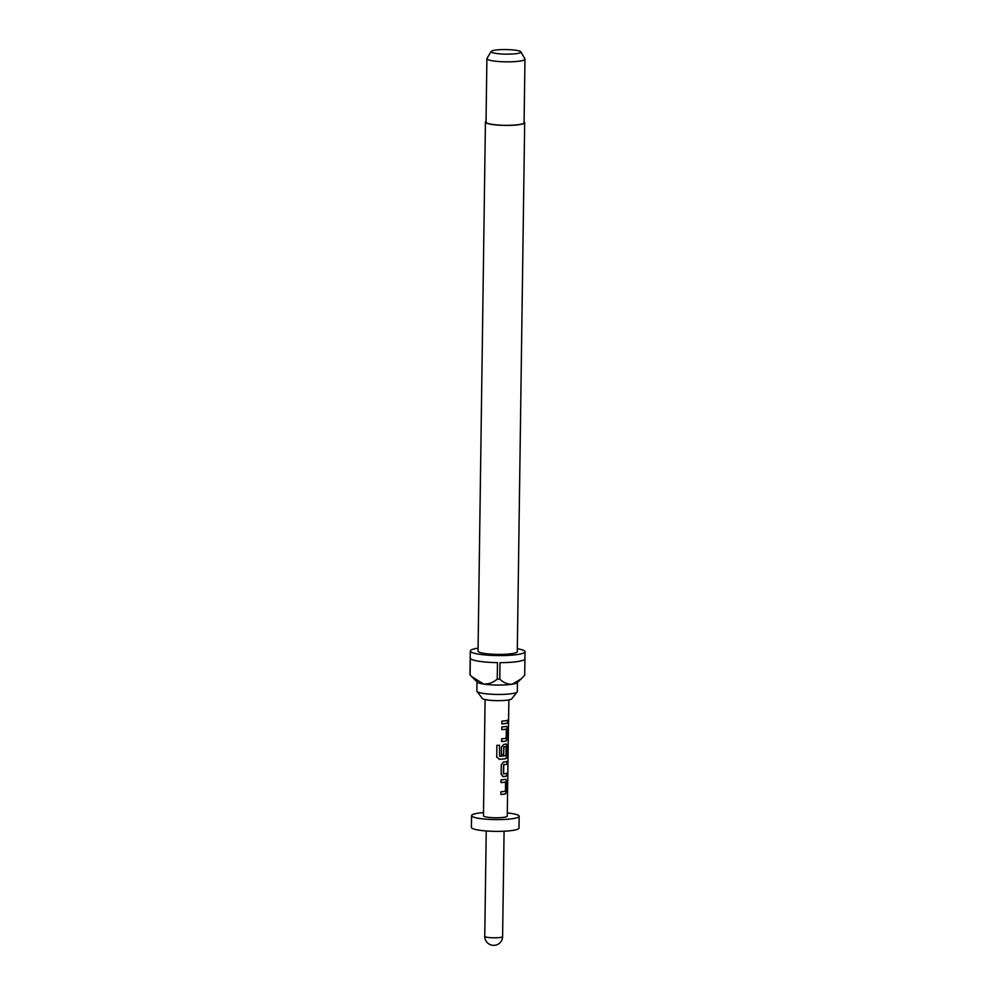 <?xml version="1.0" encoding="UTF-8"?>
<svg xmlns="http://www.w3.org/2000/svg" width="995" height="995" viewBox="0 0 995 995"><rect width="100%" height="100%" fill="white"/><g stroke="black" fill="none" stroke-linecap="round" stroke-linejoin="round"><path stroke-width="1.49" d="M508.333 722.445L508.37 720.144M508.01 721.363C508.221 723.377 508.333 723.203 508.346 720.865C508.395 718.863 508.283 719.024 508.01 721.363M508.246 721.375C508.457 723.39 508.569 723.216 508.582 720.865C508.632 718.863 508.52 719.037 508.246 721.375C508.457 723.39 508.569 723.216 508.582 720.865C508.632 718.863 508.52 719.037 508.246 721.375M508.482 722.83L507.263 816.111A11.903 1.828 -179.2 0 1 504.129 817.293A11.903 1.828 -179.2 0 1 491.032 817.591A11.903 1.828 -179.2 0 1 483.471 815.776L485.087 699.572M505.622 793.886A11.903 1.828 -179.2 0 1 504.453 794.097A11.903 1.828 -179.2 0 1 500.858 794.458A11.654 1.791 -179.2 0 0 504.278 794.072A11.654 1.791 -179.2 0 0 505.423 793.861L506.828 791.013L506.965 781.51L505.833 779.309A11.903 1.828 -179.2 0 1 504.664 779.52A11.903 1.828 -179.2 0 1 501.057 779.881L501.02 782.605A11.903 1.828 -179.2 0 0 504.627 782.244A11.903 1.828 -179.2 0 0 505.584 782.07L505.385 782.045A11.654 1.791 -179.2 0 1 504.44 782.207A11.654 1.791 -179.2 0 1 501.02 782.555M505.423 793.861L506.604 791L506.741 781.498L505.634 779.284M507.027 761.411L506.99 764.023A11.654 1.791 -179.2 0 1 504.689 764.558A11.654 1.791 -179.2 0 1 503.582 764.707L503.731 764.745A11.903 1.828 -179.2 0 0 504.863 764.595A11.903 1.828 -179.2 0 0 507.214 764.036L507.251 761.324A11.903 1.828 -179.2 0 1 504.9 761.871A11.903 1.828 -179.2 0 1 503.482 762.058L501.269 764.769L501.144 774.272L503.283 776.635A11.903 1.828 -179.2 0 0 504.701 776.448A11.903 1.828 -179.2 0 0 507.04 775.901L507.077 773.177A11.903 1.828 -179.2 0 1 504.739 773.737A11.903 1.828 -179.2 0 1 503.607 773.886L503.731 764.745M506.853 773.264L506.816 775.876A11.654 1.791 -179.2 0 1 504.527 776.423A11.654 1.791 -179.2 0 1 503.134 776.597L502.724 776.585M506.082 746.474L505.883 746.449A11.654 1.791 -179.2 0 1 504.938 746.611A11.654 1.791 -179.2 0 1 503.831 746.76L503.98 746.797A11.903 1.828 -179.2 0 0 505.112 746.648A11.903 1.828 -179.2 0 0 506.082 746.474L505.957 755.615A11.903 1.828 -179.2 0 1 504.987 755.79A11.903 1.828 -179.2 0 1 499.602 756.225L499.577 745.305A11.903 1.828 -179.2 0 1 496.866 745.33L496.754 757.245M506.119 743.986L507.239 746.188L507.102 755.702L505.92 758.563A11.654 1.791 -179.2 0 1 504.776 758.775A11.654 1.791 -179.2 0 1 499.142 759.21L499.204 759.247A11.903 1.828 -179.2 0 0 504.95 758.799A11.903 1.828 -179.2 0 0 506.119 758.576L507.326 755.715L507.462 746.213L506.318 744.011A11.903 1.828 -179.2 0 1 505.149 744.223A11.903 1.828 -179.2 0 1 503.731 744.409L501.517 747.121L501.405 754.906A11.654 1.791 -179.2 0 0 503.582 754.683L503.831 746.76M501.604 741.462A11.654 1.791 -179.2 0 0 505.025 741.113A11.654 1.791 -179.2 0 0 506.169 740.914L507.574 738.066L507.699 728.564L506.567 726.362A11.903 1.828 -179.2 0 1 505.398 726.574A11.903 1.828 -179.2 0 1 501.803 726.935L501.766 729.646A11.903 1.828 -179.2 0 0 505.36 729.285A11.903 1.828 -179.2 0 0 506.331 729.124L506.132 729.099A11.654 1.791 -179.2 0 1 505.186 729.26A11.654 1.791 -179.2 0 1 501.766 729.609M506.169 740.914L507.351 738.041L507.475 728.539L506.368 726.338M507.599 720.305L507.562 722.93A11.654 1.791 -179.2 0 1 505.261 723.464A11.654 1.791 -179.2 0 1 501.841 723.813M517.462 682.458L517.325 691.625A20.223 3.109 -179.2 0 1 517.176 691.985L511.654 698.863A14.763 2.264 -179.2 0 1 507.885 700.07A14.763 2.264 -179.2 0 1 492.463 700.492A14.763 2.264 -179.2 0 1 482.351 698.453L477.015 691.425A20.223 3.109 -179.2 0 1 476.879 691.052L477.015 681.898M517.176 691.985A20.223 3.109 -179.2 0 1 512.002 693.639A20.223 3.109 -179.2 0 1 490.883 694.211A20.223 3.109 -179.2 0 1 477.015 691.425M524.091 121.912A19.626 3.022 -179.2 0 1 524.676 122.659A19.626 3.022 -179.2 0 1 519.514 124.624A19.626 3.022 -179.2 0 1 497.91 125.096A19.626 3.022 -179.2 0 1 485.423 122.111A19.626 3.022 -179.2 0 1 486.033 121.39M524.676 122.659L517.288 651.638A19.626 3.022 -179.2 0 1 512.126 653.603A19.626 3.022 -179.2 0 1 490.523 654.088A19.626 3.022 -179.2 0 1 478.035 651.091L485.423 122.111M517.338 648.715A27.362 4.204 -179.2 0 1 525.024 651.75A27.362 4.204 -179.2 0 1 517.823 654.486A27.362 4.204 -179.2 0 1 487.712 655.158A27.362 4.204 -179.2 0 1 470.299 650.991L469.976 674.498A27.362 4.204 0.8 0 0 469.976 674.498A27.362 4.204 0.8 0 0 470.088 674.884L470.312 658.429A27.362 4.204 -179.2 0 0 497.475 662.633L497.239 679.087C493.172 682.595 488.607 684.249 483.558 684.038L471.729 676.6L477.252 682.135A20.223 3.109 0.8 0 0 483.558 684.038A20.223 3.109 0.8 0 0 512.139 684.237A20.223 3.109 0.8 0 0 517.213 682.694L520.907 679.187M470.299 650.991A27.362 4.204 -179.2 0 1 477.5 648.255A27.362 4.204 -179.2 0 1 478.073 648.168M469.976 674.486L470.2 658.031M497.239 679.087A27.362 4.204 0.8 0 0 499.776 679.1L500 662.645A27.362 4.204 -179.2 0 0 517.723 661.538A27.362 4.204 -179.2 0 0 524.925 658.814L524.701 675.269A27.362 4.204 0.8 0 0 524.701 675.257L525.024 651.75M520.895 51.852L524.9 58.916A19.042 2.923 -179.2 0 1 524.974 59.178A19.042 2.923 -179.2 0 1 519.962 61.081A19.042 2.923 -179.2 0 1 499.017 61.541A19.042 2.923 -179.2 0 1 486.903 58.643A19.042 2.923 -179.2 0 1 486.978 58.382L491.182 51.441A14.913 2.288 -179.2 0 1 495.05 50.16A14.913 2.288 -179.2 0 1 510.833 49.75A14.913 2.288 -179.2 0 1 520.895 51.852A14.913 2.288 -179.2 0 1 517.027 53.556A14.913 2.288 -179.2 0 1 499.987 53.867A14.913 2.288 -179.2 0 1 491.182 51.441M524.974 59.178L524.079 122.659A19.042 2.923 -179.2 0 1 519.079 124.562A19.042 2.923 -179.2 0 1 498.122 125.022A19.042 2.923 -179.2 0 1 486.02 122.124L486.903 58.643M507.301 812.94A23.793 3.657 -179.2 0 1 519.154 816.273A23.793 3.657 -179.2 0 1 512.898 818.649A23.793 3.657 -179.2 0 1 486.717 819.233A23.793 3.657 -179.2 0 1 471.568 815.614A23.793 3.657 -179.2 0 1 477.836 813.226A23.793 3.657 -179.2 0 1 483.508 812.604M519.154 816.273L518.992 828.027A23.793 3.657 -179.2 0 1 512.736 830.415A23.793 3.657 -179.2 0 1 486.543 830.987A23.793 3.657 -179.2 0 1 471.406 827.367L471.568 815.614M505.584 782.07L505.46 791.212A11.903 1.828 -179.2 0 1 504.49 791.386A11.903 1.828 -179.2 0 1 500.895 791.746L500.858 794.458M496.716 756.735L499.204 759.247M499.602 756.225L499.515 745.305M503.582 754.683L503.98 746.797M503.731 754.707A11.903 1.828 -179.2 0 1 501.405 754.906M506.368 740.927A11.903 1.828 -179.2 0 1 505.199 741.151A11.903 1.828 -179.2 0 1 501.604 741.511L501.642 738.787A11.903 1.828 -179.2 0 0 505.236 738.427A11.903 1.828 -179.2 0 0 506.194 738.265L506.331 729.124M505.435 723.502A11.903 1.828 -179.2 0 1 501.841 723.862L501.878 721.139A11.903 1.828 -179.2 0 0 505.485 720.778A11.903 1.828 -179.2 0 0 507.823 720.231L507.786 722.942A11.903 1.828 -179.2 0 1 505.435 723.502M508.88 699.895L508.582 719.422M524.701 675.269L521.231 678.876L512.139 684.237C507.525 684.373 503.408 682.669 499.776 679.1M471.729 676.6L470.088 674.884M496.704 756.697L499.142 759.21M503.308 773.687L503.582 764.944M486.232 830.962L484.764 936.307A8.918 1.368 0.8 0 0 487.649 937.365A8.918 1.368 0.8 0 0 500.261 937.452A8.918 1.368 0.8 0 0 502.612 936.556L504.079 831.211M484.764 936.307A8.918 8.918 0 0 0 492.314 945.25A8.918 8.918 0 0 0 502.612 936.556"/></g></svg>
